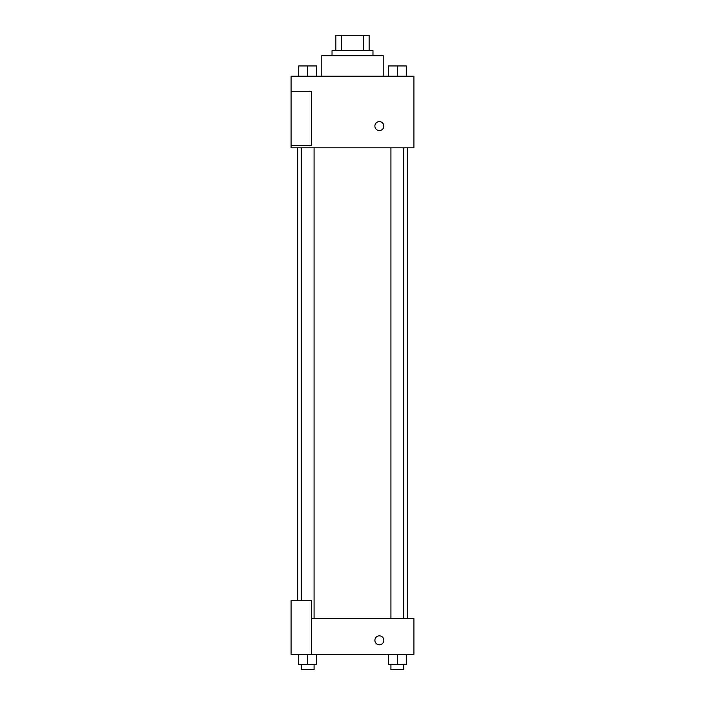 <?xml version="1.0" encoding="UTF-8"?>
<svg xmlns="http://www.w3.org/2000/svg" width="705" height="705" viewBox="0 0 705 705"><rect width="100%" height="100%" fill="white"/><g stroke="black" fill="none" stroke-linecap="round" stroke-linejoin="round"><path stroke-width="1.06" d="M341.731 50.601L341.731 35.25L335.871 35.25L335.871 50.601L335.871 35.25M341.731 35.25L369.129 35.25L369.129 50.601M363.269 50.601L363.269 35.25M332.029 55.721L332.029 50.601L372.971 50.601L372.971 55.721M383.203 76.184L383.203 55.721L321.797 55.721L321.797 76.184M291.094 76.184L413.906 76.184L413.906 147.821L291.094 147.821L291.094 145.265L311.566 145.265L311.566 91.535L291.094 91.535L291.094 76.184M374.884 126.08A4.477 4.477 0 0 1 381.599 122.203A4.477 4.477 0 0 1 381.599 129.958A4.477 4.477 0 0 1 374.884 126.08M291.094 91.535L291.094 145.265M311.566 618.585L413.906 618.585L413.906 654.399L291.094 654.399L291.094 600.669L311.566 600.669L311.566 654.399M374.884 640.325A4.477 4.477 0 0 1 381.599 636.448A4.477 4.477 0 0 1 381.599 644.203A4.477 4.477 0 0 1 374.884 640.325M388.367 654.399L388.367 664.63L406.283 664.63L406.283 654.399L406.283 664.63M397.32 664.63L397.32 654.399M403.718 664.63L403.718 669.75L390.931 669.75L390.931 664.63M298.717 654.399L298.717 664.63L316.633 664.63L316.633 654.399L316.633 664.63M307.68 664.63L307.68 654.399M314.069 664.63L314.069 669.75L301.282 669.75L301.282 664.63M388.367 76.184L388.367 65.953L406.283 65.953L406.283 76.184L406.283 65.953M397.32 76.184L397.32 65.953M403.718 65.953L390.931 65.953M298.717 76.184L298.717 65.953L316.633 65.953L316.633 76.184L316.633 65.953M307.68 76.184L307.68 65.953M314.069 65.953L301.282 65.953M407.56 618.585L407.56 147.821M297.439 600.669L297.439 147.821M390.931 147.821L390.931 618.585M403.718 147.821L403.718 618.585M314.069 618.585L314.069 147.821M301.282 600.669L301.282 147.821"/></g></svg>
